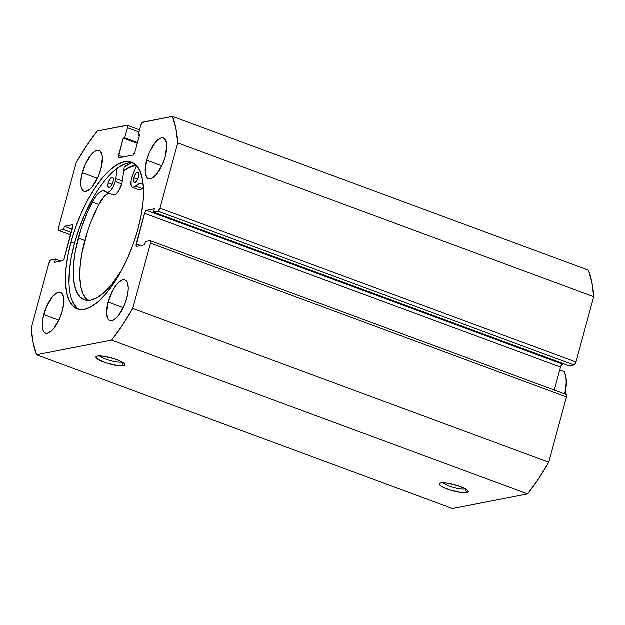 <?xml version="1.0" encoding="UTF-8"?>
<svg xmlns="http://www.w3.org/2000/svg" width="625" height="625" viewBox="0 0 625 625"><rect width="100%" height="100%" fill="white"/><g stroke="black" fill="none" stroke-linecap="round" stroke-linejoin="round"><path stroke-width="0.94" d="M465.023 489A12.148 2.547 -164.8 0 0 465.406 488.906A12.148 2.547 15.2 0 1 465.023 489L465.023 489A12.148 2.547 15.2 0 1 453.367 487.437A12.148 2.547 15.2 0 1 443.172 482.867A12.148 2.547 -164.8 0 0 453.367 487.437A12.148 2.547 -164.8 0 0 465.023 489L466.789 492.656L465.023 489M440.727 483.023A15.039 3.148 15.2 0 1 455.93 485.18A15.039 3.148 15.2 0 1 468.109 491.039A15.039 3.148 15.2 0 1 466.789 492.656L468.266 491.812L467.523 490.359L464.695 488.523L457.531 485.672L446.5 483.141L440.727 483.023L439.258 483.867L439.992 485.32L442.828 487.156L449.984 490.008L461.016 492.547L466.789 492.656A15.039 3.148 15.2 0 1 448.562 489.539A15.039 3.148 15.2 0 1 439.766 483.336A15.039 3.148 15.2 0 1 440.727 483.023M121.711 362.086A12.148 2.547 -164.8 0 0 122.094 361.992A12.148 2.547 15.2 0 1 121.711 362.086L121.711 362.086A12.148 2.547 15.2 0 1 110.047 360.516A12.148 2.547 15.2 0 1 99.859 355.945A12.148 2.547 -164.8 0 0 110.047 360.516A12.148 2.547 -164.8 0 0 121.711 362.086L123.477 365.734L121.711 362.086M97.414 356.102A15.039 3.148 15.2 0 1 112.617 358.266A15.039 3.148 15.2 0 1 124.797 364.125A15.039 3.148 15.2 0 1 123.477 365.734L124.945 364.891L124.211 363.438L119.305 360.633L114.219 358.75L103.188 356.219L97.414 356.102L95.945 356.953L97.852 359.289L106.672 363.086L117.703 365.625L123.477 365.734A15.039 3.148 15.2 0 1 105.25 362.617A15.039 3.148 15.2 0 1 96.445 356.422A15.039 3.148 15.2 0 1 97.414 356.102M133.336 163.031A78.227 29.938 -69.7 0 0 74.523 243.422L71.008 242.125A78.227 29.938 110.3 0 1 131.633 162.234A78.227 29.938 110.3 0 1 138 229.086L141.273 214.812L143.125 201.336L143.5 189.18L142.375 178.805L139.789 170.609L135.852 164.914L130.711 161.938L124.562 161.789L117.641 164.484L110.219 169.906L102.57 177.852L95 188.023L87.797 200.016L81.234 213.383L75.57 227.602L71.008 242.125L67.742 256.398L65.883 269.875L65.516 282.039L66.641 292.414L69.219 300.602L73.164 306.297L78.305 309.273L84.453 309.422L91.375 306.727L98.797 301.305L106.438 293.359L114.008 283.188L121.211 271.195L127.773 257.828L133.445 243.609L138 229.086A78.227 29.938 110.3 0 1 77.383 308.977A78.227 29.938 110.3 0 1 71.008 242.125L74.523 243.422A78.227 29.938 -69.7 0 0 79.188 309.484M82.305 172.734A21.688 8.297 110.3 0 1 99.109 150.578A21.688 8.297 110.3 0 1 100.875 169.117L102.398 158.047L102.086 155.172L100.281 151.32L98.852 150.5L95.227 151.203L91.055 154.914L85.133 164.766L81.398 176.688L80.773 183.797L81.086 186.672L82.898 190.523L84.32 191.352L86.031 191.391L90.008 189.141L92.125 186.938L98.039 177.086L100.875 169.117A21.688 8.297 110.3 0 1 84.07 191.266A21.688 8.297 110.3 0 1 82.305 172.734L97.469 178.336L82.305 172.734M146.688 160.195A21.688 8.297 110.3 0 1 163.5 138.047A21.688 8.297 110.3 0 1 165.266 156.586L166.789 145.516L166.477 142.641L164.672 138.789L163.242 137.969L161.539 137.922L157.562 140.172L155.445 142.375L149.523 152.227L146.688 160.195L145.164 171.266L145.477 174.141L147.289 177.992L148.711 178.82L150.414 178.859L152.336 178.109L156.516 174.406L162.43 164.555L165.266 156.586A21.688 8.297 110.3 0 1 148.453 178.734A21.688 8.297 110.3 0 1 146.688 160.195L161.852 165.805L146.688 160.195M43.75 314.633A21.688 8.297 110.3 0 1 60.555 292.477A21.688 8.297 110.3 0 1 62.32 311.016L63.742 303.32L63.844 299.945L62.82 294.797L61.727 293.219L60.297 292.398L58.594 292.359L56.68 293.102L52.5 296.812L46.586 306.656L42.844 318.586L42.227 325.695L43.25 330.844L44.344 332.422L45.773 333.25L47.477 333.289L51.453 331.039L53.57 328.836L59.484 318.984L62.32 311.016A21.688 8.297 110.3 0 1 45.516 333.164A21.688 8.297 110.3 0 1 43.75 314.633L58.914 320.234L43.75 314.633M108.141 302.094A21.688 8.297 110.3 0 1 124.945 279.945A21.688 8.297 110.3 0 1 126.711 298.484L128.133 290.789L128.234 287.414L127.211 282.266L126.117 280.688L124.688 279.867L122.984 279.82L119.008 282.07L116.891 284.273L112.789 290.422L108.141 302.094L106.617 313.164L107.641 318.312L108.734 319.891L110.156 320.711L111.867 320.758L115.844 318.508L117.961 316.305L123.875 306.453L126.711 298.484A21.688 8.297 110.3 0 1 109.906 320.633A21.688 8.297 110.3 0 1 108.141 302.094L123.305 307.703L108.141 302.094M111.664 340.18L36.547 354.797L33.117 342.703L31.25 328.258L48.992 262.953L50.969 259.984L55.555 259.094L54.664 262.367L62.469 260.844L64.07 258.938L72.914 225.453L72.25 224.828L64.453 226.344L63.562 229.617L58.977 230.508L58.32 229.883L58.484 228.023L76.227 162.719L86.586 145.891L97.344 131.039L127.398 125.383L127.477 127.758L124.734 137.852L123.25 138.141L118.414 157.195L119.07 157.82L132.938 155.125L134.922 152.148L139.594 134.961L138.109 135.25L140.852 125.156L142.297 122.484L172.461 116.414L175.898 128.508L177.766 142.953L160.023 208.258L158.039 211.227L153.461 212.125L154.352 208.844L146.547 210.367L144.945 212.273L136.102 245.758L136.758 246.383L144.562 244.867L145.453 241.594L150.031 240.703L150.695 241.328L150.531 243.187L132.789 308.492L122.422 325.32L111.664 340.18L527.656 493.961L452.539 508.586L36.547 354.797L111.664 340.18L527.656 493.961L452.539 508.586L36.547 354.797A147.484 56.437 110.3 0 1 31.25 328.258L48.992 262.953A2.891 1.109 110.3 0 1 50.969 259.984L55.555 259.094L61.047 261.125L55.555 259.094L54.664 262.367L62.469 260.844A2.891 1.109 110.3 0 0 64.445 257.875L72.75 227.312A2.891 1.109 110.3 0 0 72.516 224.844A2.891 1.109 110.3 0 0 72.25 224.828L64.453 226.344L72.234 229.219L64.453 226.344L63.562 229.617L71.344 232.492L63.562 229.617L58.977 230.508A2.891 1.109 110.3 0 1 58.719 230.492A2.891 1.109 110.3 0 1 58.484 228.023L76.227 162.719A147.484 56.437 110.3 0 1 97.344 131.039L126.977 125.266A2.891 1.109 110.3 0 1 127.242 125.281A2.891 1.109 110.3 0 1 127.477 127.758L138.984 132.008L127.477 127.758L124.734 137.852L137.523 142.578L124.734 137.852L123.25 138.141L137.312 143.344L123.25 138.141L118.578 155.336L123.156 157.023L118.578 155.336A2.891 1.109 110.3 0 0 118.813 157.805A2.891 1.109 110.3 0 0 119.07 157.82L132.938 155.125A2.891 1.109 110.3 0 0 134.922 152.148L139.594 134.961L138.109 135.25L139.383 135.719L138.109 135.25L140.852 125.156A2.891 1.109 110.3 0 1 142.828 122.18L172.461 116.414A147.484 56.437 110.3 0 1 177.766 142.953L593.75 296.742L576.008 362.047L574.555 364.719L569.445 365.906L153.461 212.125L569.445 365.906L574.031 365.016A2.891 1.109 -69.7 0 0 576.008 362.047L160.023 208.258L177.766 142.953L593.75 296.742L576.008 362.047L160.023 208.258A2.891 1.109 110.3 0 1 158.039 211.227L574.031 365.016L158.039 211.227L153.461 212.125L154.352 208.844L146.547 210.367L562.531 364.156L560.555 367.125L554.32 390.078L560.555 367.125L144.57 213.336L560.555 367.125A2.891 1.109 -69.7 0 1 562.531 364.156L146.547 210.367A2.891 1.109 110.3 0 0 144.57 213.336L136.266 243.898L140.844 245.594L136.266 243.898A2.891 1.109 110.3 0 0 136.5 246.367A2.891 1.109 110.3 0 0 136.758 246.383L144.562 244.867L145.453 241.594L150.031 240.703A2.891 1.109 110.3 0 1 150.297 240.719A2.891 1.109 110.3 0 1 150.531 243.187L566.516 396.977L548.773 462.281L538.414 479.109L527.656 493.961A147.484 56.437 -69.7 0 0 548.773 462.281L132.789 308.492L150.531 243.187L566.516 396.977L548.773 462.281L132.789 308.492A147.484 56.437 110.3 0 1 111.664 340.18M588.453 270.203L591.883 282.297L593.75 296.742A147.484 56.437 -69.7 0 0 588.453 270.203L172.461 116.414L588.453 270.203M563.953 363.875L562.531 364.156L563.953 363.875M566.438 394.602L566.516 396.977A2.891 1.109 -69.7 0 0 566.281 394.508L150.297 240.719M70.703 234.844L58.977 230.508L70.703 234.844M91.305 201.312L84.742 214.68L79.078 228.898L74.523 243.422L71.25 257.695L69.398 271.172L69.023 283.336M72.734 301.898L76.672 307.594M128.07 163.086L121.148 165.781L113.727 171.203L106.078 179.148M131.539 162.812A82.414 31.539 -69.7 0 0 124.234 167.086L122.367 181.008L115.852 178.602A10.703 4.094 110.3 0 1 115.25 181.539L121.766 183.945A10.703 4.094 -69.7 0 0 122.367 181.008L124.234 167.086L132.102 162.586M123.742 170.758L127.664 168.188L136.203 165.266A78.227 29.938 110.3 0 0 123.742 170.758M123.727 170.883A78.078 29.883 110.3 0 1 136.328 165.391L130.508 166.898L123.266 171.227M564.008 371.484L559.797 369.922L564.008 371.484A33.258 12.727 110.3 0 1 564.664 393.906A33.258 12.727 -69.7 0 0 564.008 371.484L564.008 371.484M565.219 394.109L565.328 393.625M566.469 385.695L565.859 376.148M108.305 182.914A5.492 2.102 110.3 0 1 112.563 177.297A5.492 2.102 110.3 0 1 113.016 181.984L113.398 179.18L112.859 177.484L111.578 177.453L110.516 178.398L108.305 182.914L107.922 185.719L108.461 187.414L109.742 187.445L110.805 186.5L113.016 181.984A5.492 2.102 110.3 0 1 108.758 187.602A5.492 2.102 110.3 0 1 108.305 182.914L112.148 184.336L108.305 182.914M133.891 177.836A5.492 2.102 110.3 0 1 138.156 172.219A5.492 2.102 110.3 0 1 138.602 176.906L138.727 172.797L137.656 172.188L136.109 173.32L133.891 177.836L133.508 180.641L134.047 182.336L135.328 182.367L136.391 181.422L138.602 176.906A5.492 2.102 110.3 0 1 134.344 182.523A5.492 2.102 110.3 0 1 133.891 177.836L137.734 179.258L133.891 177.836M121.664 270.359A72.281 27.656 110.3 0 1 84.281 299.805A72.281 27.656 110.3 0 1 78.359 238.156A72.281 27.656 110.3 0 1 92.305 202.141L98.82 204.547A72.281 27.656 -69.7 0 0 84.875 240.57L78.359 238.156L84.875 240.57A72.281 27.656 -69.7 0 0 87.734 300.469L83.281 294.531L80.883 286.984L79.828 277.414L80.164 266.195L81.867 253.75L87.648 231.312L90.938 222.109L98.82 204.547L92.305 202.141A21.398 8.188 110.3 0 1 104.773 190.914A21.398 8.188 110.3 0 1 106.227 191.961L103.492 190.711L101.789 191.109L97.992 193.883L94.117 198.953L88.172 210.727L81.133 228.898L75.352 251.344L73.648 263.789L73.312 275.008L74.367 284.578L76.766 292.125L80.414 297.367L85.18 300.094L90.867 300.203L97.266 297.688L104.133 292.656L111.195 285.289L121.656 270.367M138.383 189.352L139.438 189.906L140.766 189.617L143.422 187.484A21.398 8.188 -69.7 0 0 142.258 188.508L135.742 186.102L132.922 187.492L131.867 186.945L131.18 185.602L131.086 181.023L131.688 178.18L136.531 165.609L132.672 175.266A10.703 4.094 110.3 0 0 132.539 187.406L139.055 189.812A10.703 4.094 -69.7 0 0 142.258 188.508L135.742 186.102A10.703 4.094 110.3 0 1 132.539 187.406M135.742 186.102A21.398 8.188 110.3 0 1 142.156 183.492A21.398 8.188 110.3 0 1 143.156 184.086L141.172 183.297L139.5 183.562L135.742 186.102M109.062 193.266A21.398 8.188 -69.7 0 0 98.82 204.547L104.508 196.297L108.305 193.523M106.953 192.484L113.469 194.891A10.703 4.094 -69.7 0 0 121.766 183.945L115.25 181.539A10.703 4.094 110.3 0 1 106.953 192.484A10.703 4.094 110.3 0 1 106.227 191.961L108.211 192.469L110.797 190.492L113.359 186.523L115.25 181.539A10.703 4.094 110.3 0 0 115.852 178.602L122.367 181.008A10.703 4.094 110.3 0 1 121.766 183.945L118.641 191.117L115.984 194.188L113.617 194.945M117.227 168.352L115.852 178.602L117.227 168.352M127.258 125.289L139.578 129.844M58.719 230.492L70.68 234.922M564.391 371.719L566.711 380.914L565.312 394.148"/></g></svg>
